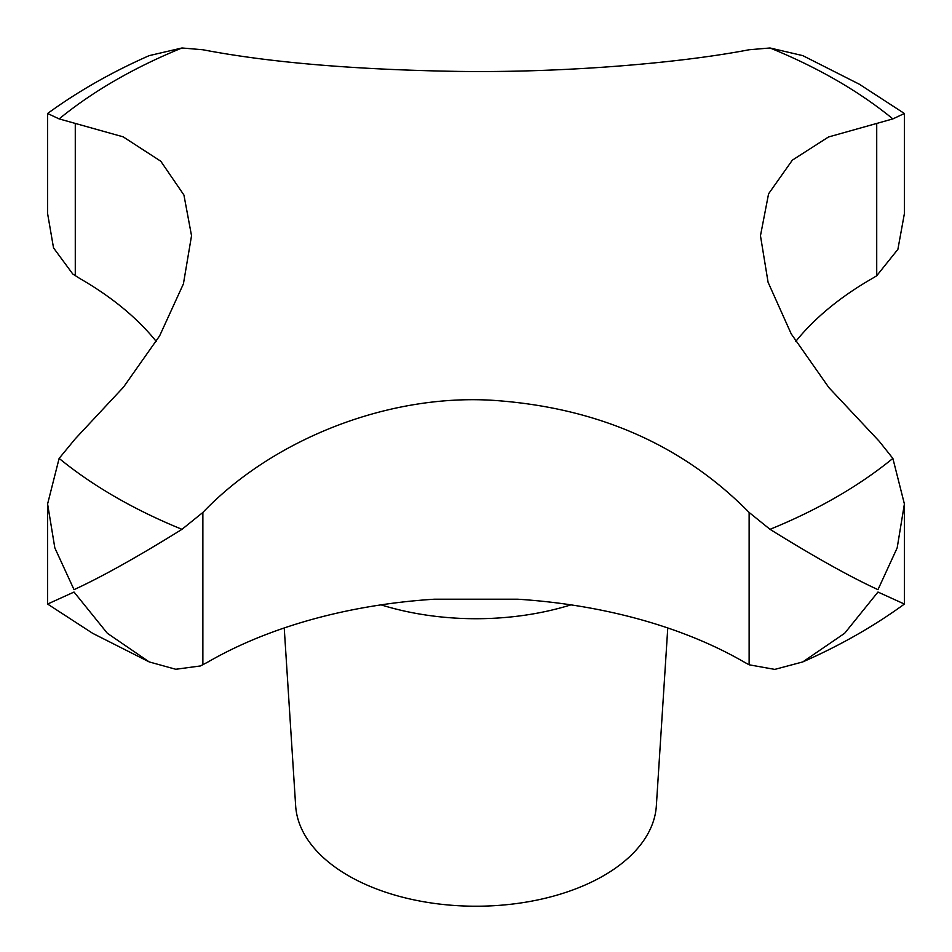 <?xml version="1.0" encoding="UTF-8"?>
<svg xmlns="http://www.w3.org/2000/svg" width="952" height="952" viewBox="0 0 952 952"><rect width="100%" height="100%" fill="white"/><g stroke="black" fill="none" stroke-linecap="round" stroke-linejoin="round"><path stroke-width="1.43" d="M904.4 113.49L859.287 84.192L802.774 55.621L770.025 47.981L749.129 49.754C679.954 63.094 565.048 72.828 458.935 71.412C354.787 69.734 269.428 62.523 202.871 49.754L181.975 47.981L149.226 55.621C111.919 72.043 78.052 91.332 47.6 113.49L59.131 118.905L123.129 136.826L160.781 161.221L183.926 195.029L191.53 235.727L183.427 283.839L159.638 335.854L123.522 387.119L75.279 438.801L59.131 458.4L47.6 503.965L54.823 547.876L74.03 589.657C101.971 576.793 137.957 556.682 181.975 529.324L202.871 512.462C272.046 440.014 386.952 393.676 493.065 400.328C597.213 407.432 682.572 444.81 749.129 512.462L770.025 529.324C814.043 556.682 850.029 576.793 877.97 589.657L897.177 547.876L904.4 503.965L892.869 458.4L879.196 441.24L828.871 387.595L791.219 333.89L768.074 282.244L760.469 235.727L768.573 193.815L792.361 160.138L828.478 136.993L892.869 118.905L904.4 113.49L904.4 213.581L897.891 249.329L876.721 275.747L871.842 278.71A378.979 218.805 0 0 0 795.729 341.47M284.231 627.963L295.655 805.88A180.464 104.196 0 0 0 348.384 875.697A180.464 104.196 0 0 0 541.962 899.009A180.464 104.196 0 0 0 656.344 805.88L667.768 627.963M904.4 503.965L904.4 604.056L877.97 592.049L844.674 633.258L802.774 661.926L774.773 669.399L749.129 664.793L744.357 662.187A378.979 218.805 0 0 0 517.543 599.201L434.457 599.201A378.979 218.805 0 0 0 207.643 662.187L200.384 665.96L175.751 669.268L149.226 661.926L107.326 633.258L74.03 592.049L47.6 604.056L92.713 633.354L149.226 661.926M156.271 341.47A378.979 218.805 0 0 0 80.158 278.71L72.804 274.057L53.526 247.877L47.6 213.581L47.6 113.49M59.131 458.4A510.117 294.513 0 0 0 115.287 496.908A510.117 294.513 0 0 0 181.975 529.324M770.025 529.324A510.117 294.513 0 0 0 892.869 458.4M892.869 118.905A510.117 294.513 0 0 0 836.713 80.396A510.117 294.513 0 0 0 770.025 47.981M381.062 604.853A199.634 115.251 0 0 0 570.938 604.853M876.721 275.747L876.721 123.415M749.129 664.793L749.129 512.462M202.871 664.793L202.871 512.462M75.279 275.747L75.279 123.415M181.975 47.981A510.117 294.513 0 0 0 59.131 118.905M47.6 503.965L47.6 604.056M904.4 604.056C873.948 626.214 840.081 645.504 802.774 661.926"/></g></svg>
